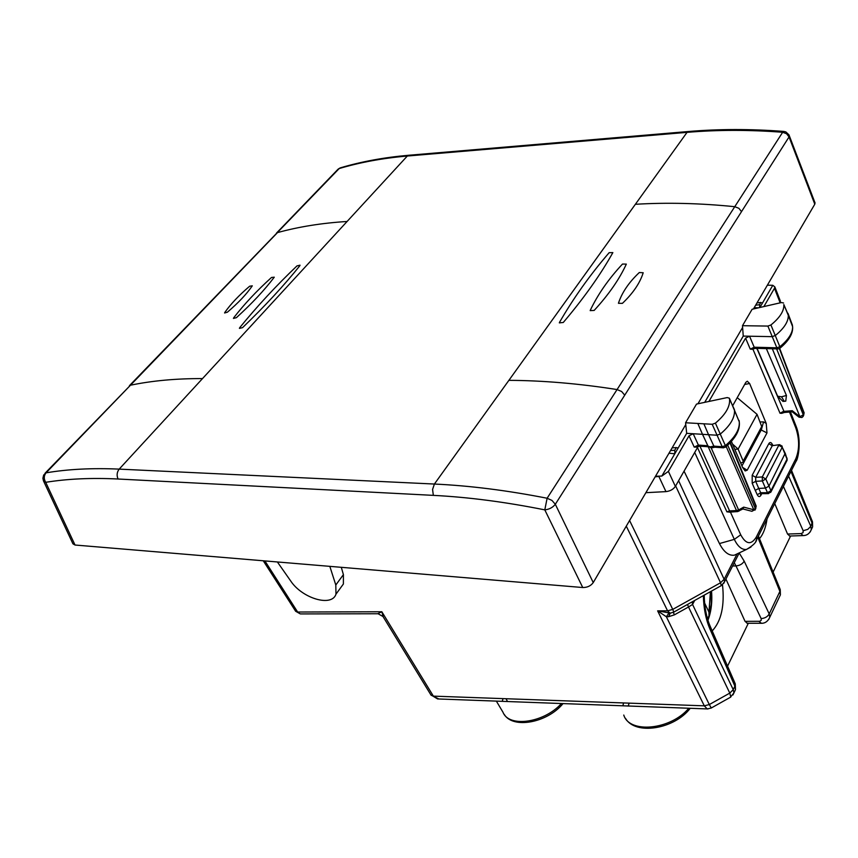 <?xml version="1.0" encoding="UTF-8"?>
<svg xmlns="http://www.w3.org/2000/svg" width="858" height="858" viewBox="0 0 858 858"><rect width="100%" height="100%" fill="white"/><g stroke="black" fill="none" stroke-linecap="round" stroke-linejoin="round"><path stroke-width="1.29" d="M712.204 630.93C721.299 621.106 724.731 605.716 722.5 584.781M707.314 621.835C711.057 613.03 712.462 602.777 711.529 591.065M759.48 538.652C763.223 534.319 765.744 527.724 767.052 518.886M737.226 397.662L757.035 414.328L738.116 449.109L732.507 444.004M757.035 414.328L761.722 426.565L761.411 428.421M761.829 427.638L743.489 461.861L740.733 463.095M743.489 461.851L738.116 449.109L734.813 449.345M811.389 529.45L812.601 526.887L812.14 520.945M812.483 521.793L810.821 526.308L811.293 529.633L812.601 526.887L812.494 521.793L791.505 470.323M711.282 707.989L709.309 704.557L704.3 705.834L709.309 704.557L729.793 693.103L733.225 689.639L729.783 693.092L730.791 697.061L711.185 708.043L707.239 708.933L704.311 705.866M730.255 697.361L733.922 692.942L733.247 689.671M732.968 694.937L735.488 689.628L734.877 686.164L733.225 689.639L692.556 604.45L688.513 606.981L729.783 693.092M707.989 708.955L437.58 698.938L430.855 694.851M438.878 698.991L431.048 695.152M264.897 560.918L297.651 612.033L381.842 611.754L383.204 616.881L430.834 694.798M641.666 706.509L626.919 705.962M515.873 701.844L502.638 701.351M773.112 572.093L790.593 536.003M774.753 503.592L787.547 534.041L789.768 536.025M787.547 534.041L800.997 533.59L803.024 535.596C806.831 535.596 809.598 533.612 811.293 529.633L810.209 531.928M779.879 588.674L779.89 591.409L757.796 537.269M779.289 597.179L780.405 594.841L779.89 591.409L769.208 613.92L769.765 617.267L768.682 619.562M788.588 476.104L810.821 526.308L807.807 529.365L803.174 530.727L803.045 532.7L800.997 533.59M727.563 666.151L748.326 623.262M725.922 579.053L745.044 621.353L747.35 623.262M734.266 562.687L735.971 565.915C739.768 565.583 742.502 563.996 744.197 561.175L769.208 613.92C767.588 616.763 764.896 618.307 761.153 618.575L761.218 620.313L759.716 621.299L745.044 621.353M734.394 691.934L735.488 689.628L735.274 683.858L734.877 686.164L709.952 629.053C705.855 619.422 703.657 608.279 703.367 595.624M734.845 682.861L735.274 683.858M687.526 604.45L688.513 606.981L674.388 614.854L668.618 616.677L670.227 613.095L657.636 610.864L704.3 705.834L433.365 696.128L381.842 611.754L377.702 613.749M668.908 613.095L666.366 616.763L657.636 610.864L667.567 610.821L626.286 526.158M670.184 613.095L668.425 613.084M692.234 601.823L692.556 604.45L694.744 600.418M693.071 601.351L693.511 602.799M703.871 423.809L685.574 422.758L696.524 404.086L727.198 397.576L729.386 398.209L729.525 398.981C730.297 406.499 725.589 414.553 715.411 423.144L712.204 424.281L703.871 423.798L708.558 434.706L716.88 435.221L720.355 434.009C730.244 425.643 734.952 417.717 734.491 410.231L733.783 408.258M685.574 422.758L686.69 433.333L702.509 434.32L697.822 423.455M783.558 303.003L781.445 302.552L752.123 309.266L742.481 325.708L767.878 326.072L770.924 324.978C779.922 317.653 784.223 310.853 783.847 304.569L788.298 315.358C788.438 321.621 784.137 328.324 775.375 335.478L772.082 336.658L743.253 336.089L742.481 325.708M785.22 453.271L768.929 486.154L765.443 488.084L762.333 480.952L765.829 479.011L762.301 476.951L762.333 480.952L755.694 481.317L758.74 488.438L765.443 488.084L767.47 492.674L760.692 492.728L761.883 493.672M770.699 492.417L770.945 490.701L767.47 492.674L768.339 493.629L771.085 491.666L787.172 460.092L787.043 459.116L770.945 490.701L765.829 479.011L782.228 447.265L778.774 445.259L762.301 476.951L755.716 477.327L772.264 445.71L779.568 444.659L782.228 446.214M786.786 460.843L787.054 458.108M755.576 348.337L754.203 347.222L749.549 336.207L745.591 338.149L708.912 401.458M743.253 336.089L704.708 402.348M684.051 471.16L719.454 543.554C723.83 552.059 728.817 555.93 734.427 555.169L738.856 553.067M694.712 452.466L734.33 539.371C737.848 546.653 741.923 549.999 746.557 549.42L751.04 546.964M757.239 494.712L760.692 492.728L758.729 488.438L755.265 490.39L757.239 494.712C758.483 496.996 759.695 497.19 760.896 495.302L761.732 493.672M723.584 447.812L722.189 446.718L725.364 445.613L715.411 423.144M696.256 447.061L694.219 447.104L698.391 445.077L707.839 445.731L702.509 434.32L708.558 434.706L713.877 446.128L710.092 446.868L708.086 446.117L711.303 447.951L714.886 447.211L713.877 446.139L722.189 446.718L712.204 424.281M696.01 447.179L699.613 446.16L698.391 445.077L693.2 433.74L689.028 435.789L668.403 471.385L661.829 476.061L655.501 476.254M725.278 447.265L725.364 445.613C735.134 437.301 739.778 429.386 739.285 421.889L729.386 398.209M739.231 421.385L739.07 420.506M779.707 348.423L779.858 346.739L776.855 347.801L767.878 326.072M754.203 347.222L750.257 349.131L751.94 349.324L755.458 348.327L778.056 348.916L776.855 347.801L754.214 347.222M792.384 325.075L787.966 313.309M778.217 348.927L779.943 348.23M686.69 433.333L661.829 476.061M659.083 476.383L655.147 476.855M658.933 476.63L665.958 491.623L645.87 492.685M665.958 491.623C670.152 491.119 673.283 489.371 675.375 486.4L698.208 446.321M763.877 306.574L774.474 288.277L774.86 286.926L772.801 285.296L759.888 307.486M758.397 307.829L754.214 307.657M678.152 448.005L676.222 447.576L674.796 450.257L674.785 453.796L669.004 453.196M772.801 285.296L767.384 285.178M780.126 300.472L779.911 302.895M759.952 421.954L763.566 421.9L761.368 429.686L741.955 465.937M732.775 405.577L745.849 382.325L747.307 381.22L749.624 383.505L766.226 423.434L766.988 432.925L747.2 470.195L745.141 470.935L742.642 467.546L731.402 441.42M803.721 415.229L804 412.505M803.024 416.602L804.15 412.891L779.686 348.445M799.034 417.181L801.94 417.503L803.27 416.173L803.292 414.864L798.98 417.138L792.224 411.819L784.566 412.441M781.874 413.213L780.029 413.266L783.408 411.422L792.256 410.692L792.224 411.808M755.78 508.601L756.027 505.641M754.997 510.145L755.233 508.386L753.796 509.759L726.19 446.492M742.921 508.966L751.919 511.293L753.796 509.759L743.693 507.142L742.974 508.933M729.504 512.065L726.919 511.861L729.59 510.885L730.823 511.872M708.611 446.782L699.796 446.171M699.334 446.16L703.56 446.428M757.067 348.369L777.659 396.246L782.968 401.394L785.756 401.147L786.432 395.474L766.355 348.616M755.93 348.337L757.067 348.895L784.427 412.451L781.541 413.384M762.451 303.089L760.681 302.456L759.641 304.697L759.662 307.539M777.659 396.246L781.541 396.793L786.432 395.474M704.6 603.013L708.955 612.172L708.998 615.872L707.518 618.832M814.81 202.327L814.789 204.204L753.453 308.955M742.61 327.477L697.929 403.786M685.767 424.56L593.243 582.582L555.319 504.268L624.731 395.173L621.632 391.505L617.063 389.553C578.914 383.58 542.857 380.512 508.891 380.341L434.395 484.041L119.187 469.122C92.332 467.91 67.954 469.154 46.064 472.833L130.47 385.21L45.034 473.251M43.565 481.059L72.941 543.822L75.021 545.023L582.743 587.526C587.322 587.558 590.819 585.907 593.243 582.582M296.965 265.916L300.01 265.176L299.828 265.733C284.137 285.382 265.036 306.016 242.546 327.659L239.414 328.378L242.546 327.659C265.036 306.016 284.137 285.382 299.828 265.733L300.01 265.176L296.965 265.916C276.115 285.8 257.003 306.413 239.639 327.767L239.414 328.378L239.639 327.767C257.003 306.413 276.115 285.8 296.965 265.916M271.514 277.466L274.27 277.188C264.511 290.079 251.898 303.571 236.422 317.653L233.44 318.425L236.422 317.653C251.898 303.571 264.511 290.079 274.27 277.188L271.514 277.466C256.757 290.819 244.122 304.29 233.633 317.889L233.44 318.425L233.633 317.889C244.122 304.29 256.757 290.819 271.514 277.466M249.657 286.218L252.295 285.832C246.589 294.133 238.277 302.917 227.381 312.194L224.592 312.988L227.381 312.194C238.277 302.917 246.589 294.133 252.295 285.832L249.657 286.218C239.082 295.184 230.77 303.957 224.732 312.548L224.732 312.548C230.77 303.957 239.082 295.184 249.657 286.218M612.859 252.606L609.148 252.692C590.025 274.882 573.466 298.134 559.448 322.458L559.448 322.458C573.466 298.134 590.025 274.882 609.148 252.692L612.859 252.606C600.514 274.742 583.987 298.026 563.288 322.469L559.33 322.876L563.288 322.469C583.987 298.026 600.514 274.742 612.859 252.606M626.329 264.114L622.5 264.049C608.644 278.904 597.897 294.315 590.272 310.296L590.272 310.296C597.897 294.315 608.644 278.904 622.5 264.049L626.329 264.114C619.433 279.15 608.719 294.584 594.165 310.424L590.186 310.617L594.165 310.424C608.719 294.584 619.433 279.15 626.329 264.114M643.189 272.747L639.307 272.533C628.925 282.314 621.986 292.503 618.489 303.099L618.489 303.099C621.986 292.503 628.925 282.314 639.307 272.533L643.189 272.747C640.025 282.958 633.107 293.157 622.425 303.346L618.457 303.303L622.425 303.346C633.107 293.157 640.025 282.958 643.189 272.747M347.093 221.482L202.499 378.593C176.18 378.496 152.177 380.705 130.47 385.21L277.488 232.604C298.766 226.748 321.975 223.037 347.093 221.482L407.325 156.027L408.826 155.255L688.223 131.531M508.891 380.341L635.37 204.29C666.891 202.381 700.021 203.185 734.759 206.692L547.114 498.241L551.941 500.418L555.319 504.268C552.756 507.507 549.259 509.373 544.798 509.866L547.114 498.241C507.196 490.401 469.616 485.671 434.395 484.041L432.571 489.457L433.344 495.366L118.061 479.011C116.527 475.418 116.903 472.114 119.187 469.122L202.499 378.593M341.291 567.31L343.414 574.635L335.8 585.017L335.982 594.144C331.885 607.325 302.102 598.412 290.637 580.887L277.381 561.969M340.54 587.912L343.382 584.008L343.414 574.635M329.826 566.355L335.8 585.017M761.722 426.565L743.339 460.821M628.903 703.85L628.26 706.037M623.552 702.949L622.983 705.405M623.766 715.046C629.279 733.869 670.613 730.008 688.792 708.258M561.422 703.528C544.154 722.876 508.858 727.841 503.002 712.269L496.353 701.115M502.23 701.318L503.035 698.626M783.397 486.422L803.174 530.727M789.489 536.036L803.378 535.574M732.582 565.99L735.971 565.915L761.153 618.575M761.421 623.283L758.955 621.364M709.974 625.814L709.952 629.053M295.645 611.261L300.332 613.92L295.538 611.1L263.267 560.778M382.968 616.505L378.078 613.749L300.976 613.92M668.318 613.073L670.001 613.073L667.567 610.821L672.747 609.395L629.59 520.506M670.624 613.062L673.787 612.097L672.747 609.395L720.538 582.764L675.654 485.918M721.267 585.639L720.538 582.764L724.131 579.311L678.614 480.716M737.108 553.893L724.131 579.311L724.527 581.788L723.68 583.461M812.194 523.423L790.969 471.396M739.21 552.992L744.197 561.175M668.618 616.677L666.366 616.763L709.309 704.557M739.274 552.874L724.527 581.788L721.46 585.531L673.648 612.183M673.369 612.333L674.388 614.854M770.924 324.978L779.858 346.739C788.523 339.618 792.771 332.925 792.61 326.662L788.298 315.358M785.381 453.7L787.043 459.116L782.228 447.265L785.37 453.646M768.489 493.629L761.668 493.672L760.478 494.519L760.874 493.918M730.34 511.904L740.711 534.791L734.33 539.371L719.454 543.554M740.711 534.791C746.01 544.498 751.222 545.238 756.327 537.011L795.774 458.816L796.085 461.229L795.184 463.009M795.774 458.816C799.559 449.485 799.549 439.135 795.752 427.788L795.741 425.354M756.327 537.011L756.702 539.446L755.759 541.259M752.187 483.236L752.187 475.257L755.716 477.327L755.694 481.317L752.187 483.236L755.265 490.39M779.407 444.669L772.264 445.71L768.811 443.683L752.187 475.257M760.896 495.302L760.982 493.865M768.811 443.683C770.012 441.87 771.224 442.17 772.425 444.605L772.286 445.012M689.028 435.789L694.219 447.104M792.266 324.603L792.61 326.662C793.178 333.515 788.963 340.701 779.954 348.219M745.591 338.149L750.257 349.131M668.403 471.385L675.375 486.4M774.474 288.277L780.072 302.627M766.988 432.925L760.714 429.729M763.566 421.9L766.226 423.434M749.624 383.505L744.658 384.448M742.588 467.406L747.2 470.195M789.499 412.044L795.752 427.788M779.386 348.627L804 413.47L803.292 414.864L776.619 348.884M792.256 410.692L799.913 416.731L772.339 348.777M752.82 348.916L780.029 413.266M729.986 442.942L756.037 506.831L755.233 508.386L727.691 445.163M700.117 446.568L729.59 510.885L736.486 510.585L737.73 511.572M708.225 446.75L736.486 510.585L738.62 509.963L738.867 511.218M711.218 447.951L738.62 509.963L743.693 507.142M726.919 511.861L697.479 447.597M755.651 305.201L759.641 304.697M674.796 450.257L670.548 450.547M784.309 401.372L781.541 396.793M706.863 616.398L707.882 618.532M708.955 612.172L710.435 591.677M814.789 204.204L789.049 136.937L624.731 395.173M741.516 211.636L738.856 208.29L734.759 206.692L782.657 132.271L786.561 133.741L789.049 136.937L789.145 135.221M582.743 587.526L544.798 509.866C505.341 501.973 468.189 497.136 433.344 495.366M815.1 203.078L788.974 134.856L785.885 131.939L783.783 131.413L782.657 132.271C749.334 129.73 717.46 129.762 687.043 132.357L407.325 156.027C382.807 158.162 360.103 162.334 339.189 168.554L129.44 385.671M783.74 131.413C750.503 128.893 718.704 128.936 688.33 131.521L687.043 132.357L635.37 204.29M118.061 479.011C91.495 477.702 67.385 478.807 45.71 482.314L43.479 480.877L42.9 478.228L43.672 475.042L46.064 472.833C43.812 475.718 43.694 478.882 45.71 482.314L75.021 545.023M408.676 155.266C384.169 157.4 361.433 161.594 340.444 167.825L337.709 169.573L276.458 233.119M690.229 708.311C674.12 729.375 635.21 735.456 625.514 718.371M506.027 698.734L507.539 701.554M563.041 703.592C547.275 722.822 512.934 729.257 504.182 714.306M758.418 536.036L780.244 589.575L780.405 594.819L769.765 617.288C767.824 621.503 764.896 623.498 760.971 623.283L746.986 623.262M704.193 595.162C704.461 607.421 706.531 617.964 710.403 626.79L735.274 683.847M729.525 398.981L734.416 409.631M783.847 304.569L788.266 314.897M746.599 549.399L734.384 555.19M746.567 549.41C753.045 545.591 756.424 542.267 756.702 539.446L796.085 461.229C797.822 459.92 802.037 441.184 796.095 426.254L790.433 411.958M772.908 445.12L771.803 444.605L772.275 445.281M714.778 447.211L723.38 447.801L725.536 447.05C735.596 438.352 740.186 429.976 739.285 421.889L734.491 410.231M774.86 286.937L780.448 301.287M751.93 511.293L755.383 509.384L756.198 506.081L730.33 442.589M729.139 512.172L737.515 511.582L743.221 508.794M756.981 302.928L760.553 302.477M676.007 447.586L672.125 447.865M711.218 591.237L711.228 604L708.998 615.872M340.165 167.911L338.149 169.112M343.382 584.008L335.993 594.144"/></g></svg>
